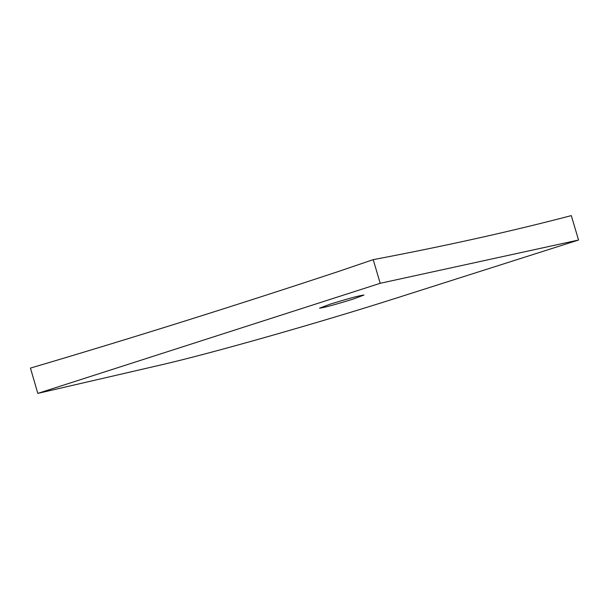 <?xml version="1.0" encoding="UTF-8"?>
<svg xmlns="http://www.w3.org/2000/svg" width="609" height="609" viewBox="0 0 609 609"><rect width="100%" height="100%" fill="white"/><g stroke="black" fill="none" stroke-linecap="round" stroke-linejoin="round"><path stroke-width="0.91" d="M37.804 393.391L30.45 368.087C129.039 339 232.006 306.7 339.335 271.188L373.218 259.647C445.59 245.945 511.621 231.268 571.295 215.609L578.55 240.03L396.101 298.151C319.641 322.572 211.27 353.395 161.004 364.92L37.804 393.391L380.191 283.307L578.55 240.03M353.319 299.034C335.049 304.698 323.775 307.735 319.504 308.162L330.078 304.203C348.439 298.517 359.752 295.464 363.999 295.045L353.319 299.034M380.191 283.307L373.218 259.647"/></g></svg>
